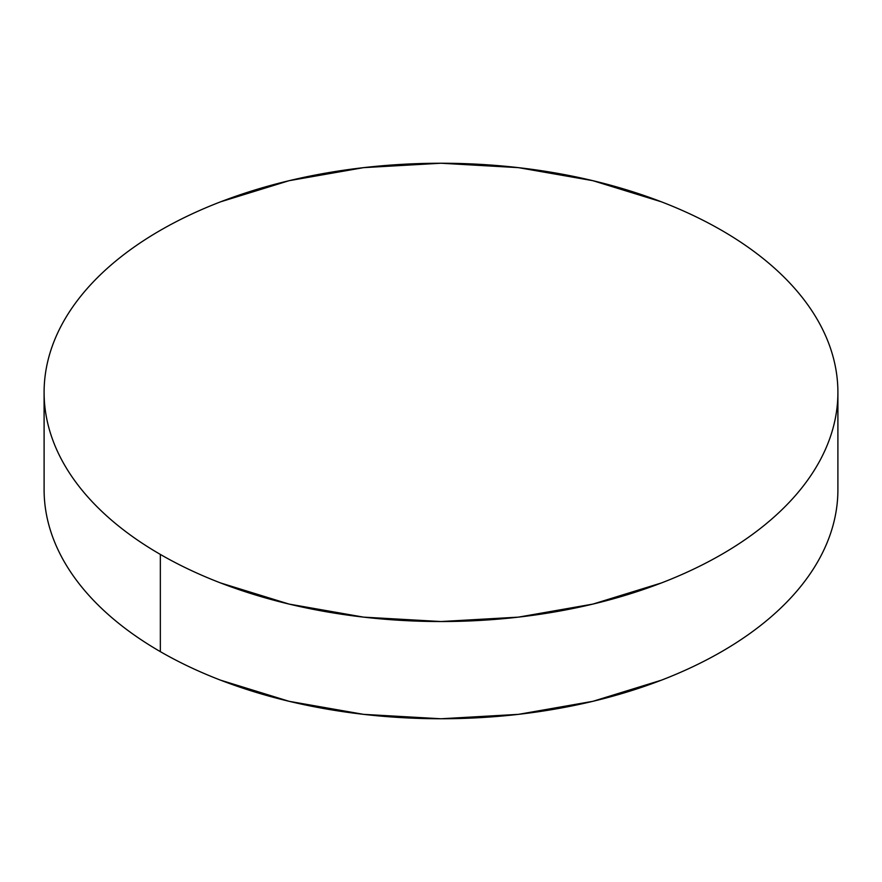 <?xml version="1.0" encoding="UTF-8"?>
<svg xmlns="http://www.w3.org/2000/svg" width="882" height="882" viewBox="0 0 882 882"><rect width="100%" height="100%" fill="white"/><g stroke="black" fill="none" stroke-linecap="round" stroke-linejoin="round"><path stroke-width="1.32" d="M160.348 554.425L160.348 651.644A396.9 229.144 0 0 0 592.891 701.311A396.9 229.144 0 0 0 837.9 489.609C837.9 504.658 835.353 519.553 830.271 534.316C825.188 549.067 817.658 563.4 807.692 577.302C797.714 591.205 785.487 604.413 771.011 616.915C756.536 629.428 740.075 641.005 721.652 651.644C703.219 662.283 683.175 671.786 661.511 680.143L592.891 701.311L518.429 714.354L441 718.764L363.571 714.354L289.109 701.311L220.489 680.143C198.825 671.786 178.781 662.283 160.348 651.644L160.348 554.425A396.9 229.144 180 0 1 44.1 392.391A396.9 229.144 180 0 1 289.109 180.689A396.9 229.144 180 0 1 721.652 230.356A396.9 229.144 180 0 1 837.9 392.391A396.9 229.144 180 0 1 592.891 604.093A396.9 229.144 180 0 1 160.348 554.425C178.781 565.064 198.825 574.557 220.489 582.925L289.109 604.093L363.571 617.135L441 621.534L518.429 617.135L592.891 604.093L661.511 582.925C683.175 574.557 703.219 565.064 721.652 554.425C740.075 543.786 756.536 532.21 771.011 519.696C785.487 507.183 797.714 493.986 807.692 480.084C817.658 466.181 825.188 451.849 830.271 437.097C835.353 422.335 837.9 407.44 837.9 392.391C837.9 377.342 835.353 362.447 830.271 347.684C825.188 332.933 817.658 318.6 807.692 304.698C797.714 290.795 785.487 277.587 771.011 265.085C756.536 252.572 740.075 240.995 721.652 230.356C703.219 219.717 683.175 210.214 661.511 201.857L592.891 180.689L518.429 167.646L441 163.236L363.571 167.646L289.109 180.689L220.489 201.857C198.825 210.214 178.781 219.717 160.348 230.356C141.925 240.995 125.465 252.572 110.989 265.085C96.513 277.587 84.286 290.795 74.309 304.698C64.342 318.6 56.812 332.933 51.729 347.684C46.647 362.447 44.1 377.342 44.1 392.391C44.1 407.44 46.647 422.335 51.729 437.097C56.812 451.849 64.342 466.181 74.309 480.084C84.286 493.986 96.513 507.183 110.989 519.696C125.465 532.21 141.925 543.786 160.348 554.425M44.1 489.609A396.9 229.144 0 0 0 160.348 651.644C141.925 641.005 125.465 629.428 110.989 616.915C96.513 604.413 84.286 591.205 74.309 577.302C64.342 563.4 56.812 549.067 51.729 534.316C46.647 519.553 44.1 504.658 44.1 489.609L44.1 392.391M837.9 392.391L837.9 489.609"/></g></svg>
